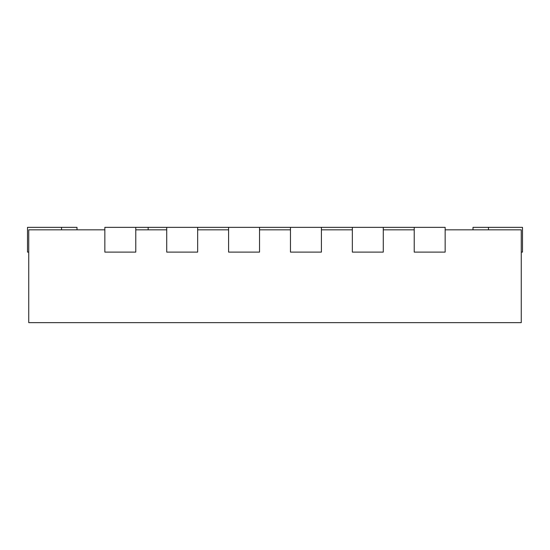 <?xml version="1.0" encoding="UTF-8"?>
<svg xmlns="http://www.w3.org/2000/svg" width="550" height="550" viewBox="0 0 550 550"><rect width="100%" height="100%" fill="white"/><g stroke="black" fill="none" stroke-linecap="round" stroke-linejoin="round"><path stroke-width="0.82" d="M445.156 229.831L521.263 229.831L521.263 322.644L28.737 322.644L28.737 229.831L104.844 229.831M383.281 229.831L414.219 229.831M321.406 229.831L352.344 229.831M259.531 229.831L290.469 229.831M197.656 229.831L228.594 229.831M135.781 229.831L166.719 229.831M104.844 227.356L104.844 252.106L135.781 252.106L135.781 227.356L104.844 227.356M77 229.831L77 227.356L27.5 227.356L27.5 252.106L28.737 252.106M166.719 227.356L166.719 252.106L197.656 252.106L197.656 227.356L148.156 227.356L148.156 229.831M228.594 227.356L228.594 252.106L259.531 252.106L259.531 227.356L197.656 227.356M290.469 227.356L290.469 252.106L321.406 252.106L321.406 227.356L259.531 227.356M352.344 227.356L352.344 252.106L383.281 252.106L383.281 227.356L321.406 227.356M414.219 227.356L414.219 252.106L445.156 252.106L445.156 227.356L383.281 227.356M521.263 252.106L522.5 252.106L522.5 227.356L473 227.356L473 229.831M148.156 227.356L135.781 227.356M61.531 227.356L61.531 229.831M488.469 227.356L488.469 229.831"/></g></svg>
